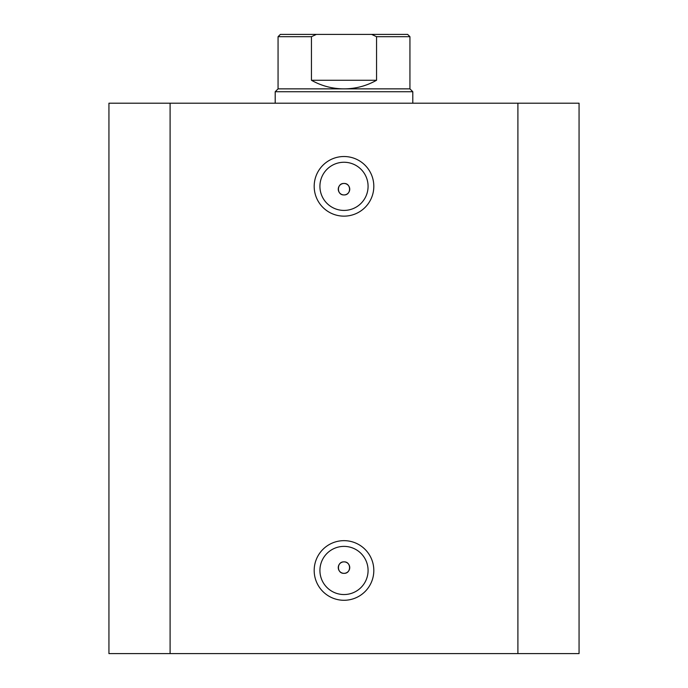<?xml version="1.0" encoding="UTF-8"?>
<svg xmlns="http://www.w3.org/2000/svg" width="688" height="688" viewBox="0 0 688 688"><rect width="100%" height="100%" fill="white"/><g stroke="black" fill="none" stroke-linecap="round" stroke-linejoin="round"><path stroke-width="1.03" d="M344 216.144A29.816 29.816 0 0 1 314.184 186.336A29.816 29.816 0 0 1 344 156.52A29.816 29.816 0 0 1 373.816 186.336A29.816 29.816 0 0 1 344 216.144M344 162.256A24.08 24.08 0 0 0 319.92 186.336A24.08 24.08 0 0 0 344 210.416A24.08 24.08 0 0 0 368.08 186.336A24.08 24.08 0 0 0 344 162.256M344 600.28A29.816 29.816 0 0 1 314.184 570.464A29.816 29.816 0 0 1 344 540.656A29.816 29.816 0 0 1 373.816 570.464A29.816 29.816 0 0 1 344 600.28M344 546.384A24.08 24.08 0 0 0 319.92 570.464A24.08 24.08 0 0 0 344 594.544A24.08 24.08 0 0 0 368.08 570.464A24.08 24.08 0 0 0 344 546.384M344 561.864A5.736 5.736 0 0 0 338.264 567.6A5.736 5.736 0 0 0 344 573.336C351.396 573.68 351.387 561.528 344 561.864C336.621 561.511 336.595 573.68 344 573.336A5.736 5.736 0 0 0 349.736 567.6A5.736 5.736 0 0 0 344 561.864M344 183.464A5.736 5.736 0 0 0 338.264 189.2A5.736 5.736 0 0 0 344 194.936C351.396 195.28 351.387 183.128 344 183.464C336.621 183.111 336.595 195.28 344 194.936A5.736 5.736 0 0 0 349.736 189.2A5.736 5.736 0 0 0 344 183.464M170.099 653.6L108.936 653.6L108.936 103.2L517.901 103.2L517.901 653.6L170.099 653.6L170.099 103.2M517.901 103.2L579.064 103.2L579.064 653.6L517.901 653.6M378.4 34.4L309.6 34.4M278.064 88.864L409.936 88.864L412.8 91.736L275.2 91.736L278.064 88.864L278.064 36.696L280.36 34.4L316.377 34.4L311.44 36.696L278.064 36.696M409.936 88.864L409.936 36.696L376.56 36.696L376.56 80.264C366.446 85.948 355.593 88.812 344 88.864C332.407 88.812 321.554 85.948 311.44 80.264L311.44 36.696M376.56 36.696L371.623 34.4L316.377 34.4M376.56 80.264L311.44 80.264M371.623 34.4L407.64 34.4L409.936 36.696M275.2 103.2L275.2 91.736M412.8 103.2L412.8 91.736"/></g></svg>
